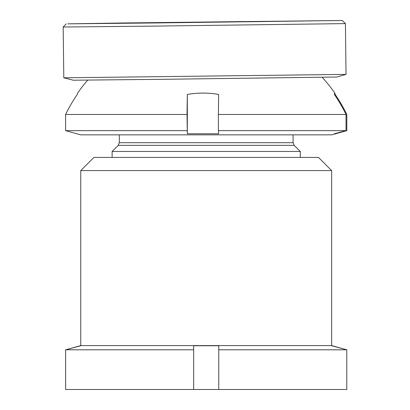 <?xml version="1.0" encoding="UTF-8"?>
<svg xmlns="http://www.w3.org/2000/svg" width="410" height="410" viewBox="0 0 410 410"><rect width="100%" height="100%" fill="white"/><g stroke="black" fill="none" stroke-linecap="round" stroke-linejoin="round"><path stroke-width="0.61" d="M80.76 170.591L93.931 157.414L318.488 157.414L331.659 170.591L80.76 170.591L80.76 345.594L331.659 345.594L331.659 170.591M80.76 345.594L65.636 349.797L193.663 349.797L193.663 389.5L346.783 389.5L346.783 349.797L218.755 349.797L218.755 389.5L218.755 345.758L193.663 345.758L193.663 349.797M80.76 345.758L65.636 349.797L65.636 389.5L193.663 389.5M331.659 345.758L346.783 349.797L331.659 345.594M157.312 22.929L67.865 23.852L125.101 22.96L342.253 20.5L157.312 22.929M156.282 26.081L63.186 27.014L63.796 77.803L346.04 74.389L345.425 23.601L156.282 26.081M236.283 21.653L298.347 21.033L258.3 21.628L110.187 23.308L236.283 21.653M346.04 74.389L336.661 77.024L160.125 79.345L73.236 80.211L63.801 77.803M118.234 145.36L119.336 142.7L293.083 142.7L294.185 145.36L118.234 145.36L112.125 151.469L300.299 151.469L300.299 157.414M187.319 94.464A89.754 89.728 90 0 1 218.673 94.464A156.025 3.9 90 0 0 218.381 114.482L346.03 114.482A156.025 155.979 90 0 0 334.365 94.464A89.754 2.245 -90 0 1 334.755 93.085A89.754 2.245 -90 0 1 334.837 93.142A89.754 2.245 -90 0 1 335.149 94.464A156.025 155.979 90 0 1 346.814 114.482L346.814 130.646L334.755 134.008L334.365 133.752L346.03 130.646L218.381 130.646L218.673 133.752L187.319 133.752L187.319 94.464A156.025 3.9 90 0 0 187.027 114.482L187.319 133.752M77.582 133.998L80.76 134.849L331.659 134.849L334.837 133.998M87.719 80.124A156.815 156.815 0 0 0 77.582 93.142A89.754 2.245 90 0 0 77.27 94.464A156.025 155.979 -90 0 0 65.605 114.482L65.605 130.646L187.027 130.646M65.605 130.646L77.664 134.008M335.149 133.542L334.755 134.008M65.605 114.482L187.027 114.482M346.03 114.482L346.03 130.646M218.381 114.482L218.381 130.646M335.149 95.617L335.149 94.464M66.282 23.836L63.186 27.014M342.253 20.5L345.425 23.601M119.336 142.7L119.336 134.849M112.125 157.414L112.125 151.469M334.837 93.142A156.815 156.815 0 0 0 322.183 77.29M294.185 145.36L300.299 151.469M293.083 142.7L293.083 134.849"/></g></svg>
